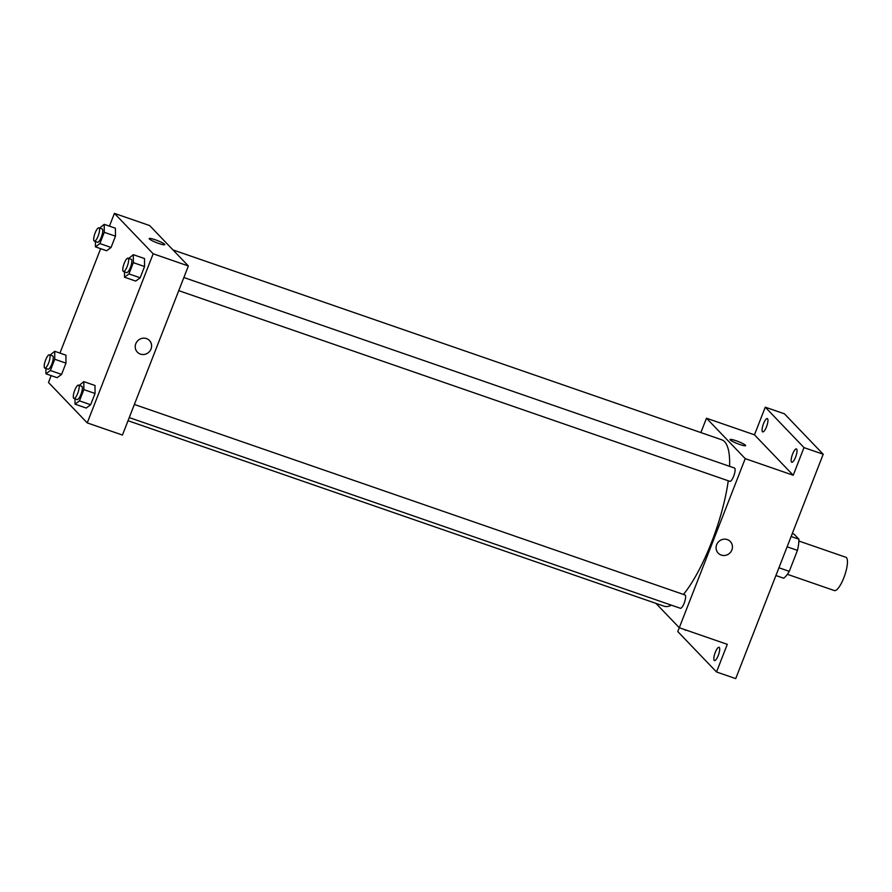 <?xml version="1.0" encoding="UTF-8"?>
<svg xmlns="http://www.w3.org/2000/svg" width="892" height="892" viewBox="0 0 892 892"><rect width="100%" height="100%" fill="white"/><g stroke="black" fill="none" stroke-linecap="round" stroke-linejoin="round"><path stroke-width="1.34" d="M787.368 574.303L834.332 590.56A17.606 4.839 -70.9 0 0 844.668 575.496A17.606 4.839 -70.9 0 0 845.85 557.266L798.875 541.02M792.286 533.55L794.092 534.174L798.898 539.192A23.995 6.59 -70.9 0 1 797.448 550.375L789.275 571.348A23.995 6.59 -70.9 0 1 783.689 578.217L775.917 575.53M778.939 567.769L789.275 571.348M787.123 546.796L797.448 550.375M791.126 536.505L798.898 539.192M700.878 432.575L706.475 418.225L754.476 434.828L765.258 407.187L784.458 413.832L823.204 454.251L735.722 678.622L716.521 671.977L677.775 631.569L679.28 627.712M765.258 407.187L803.993 447.606L823.204 454.251M803.993 447.606L793.222 475.246L745.221 458.633L679.291 627.734L727.292 644.336L716.521 671.977M730.292 541.544A8.363 7.961 -43.8 0 1 721.238 555.058A8.363 7.961 -43.8 0 1 718.74 541.589A8.363 7.961 -43.8 0 1 730.983 551.635A8.363 7.961 -43.8 0 1 718.216 553.129M718.25 655.497A7.047 1.94 109.1 0 1 714.459 660.593A7.047 1.94 109.1 0 1 715.273 652.387A7.047 1.94 109.1 0 1 719.063 647.28A7.047 1.94 109.1 0 1 718.25 655.497M686.104 630.087A7.047 1.94 109.1 0 1 685.368 630.254A7.047 1.94 109.1 0 1 684.9 629.674M766.507 426.789A7.047 1.94 109.1 0 1 762.705 431.895A7.047 1.94 109.1 0 1 763.519 423.678A7.047 1.94 109.1 0 1 767.31 418.582A7.047 1.94 109.1 0 1 766.507 426.789M795.586 457.128A7.047 1.94 109.1 0 1 791.795 462.234A7.047 1.94 109.1 0 1 792.609 454.028A7.047 1.94 109.1 0 1 796.4 448.921A7.047 1.94 109.1 0 1 795.586 457.128M754.476 434.828L793.222 475.246M128.035 420.712L664.094 606.192A88.052 24.195 -70.9 0 0 671.431 605.189M683.45 594.44A88.052 24.195 -70.9 0 0 728.262 480.777M729.578 466.326A88.052 24.195 -70.9 0 0 721.673 439.767L172.981 249.927M706.475 418.225L745.221 458.633M679.291 627.734L655.932 603.36M680.139 608.132A7.047 1.94 -70.9 0 0 680.373 608.277A7.047 1.94 -70.9 0 0 684.51 602.256A7.047 1.94 -70.9 0 0 684.978 594.964L134.369 404.455M729.634 481.178A7.047 1.94 -70.9 0 0 729.868 481.334A7.047 1.94 -70.9 0 0 734.004 475.302A7.047 1.94 -70.9 0 0 734.473 468.021L183.864 277.512M730.046 439.544A8.363 1.126 -158.7 0 1 737.16 441.127A8.363 1.126 -158.7 0 1 745.444 445.219A8.363 1.126 -158.7 0 1 745.634 445.621A8.363 1.126 -158.7 0 1 737.439 443.625A8.363 1.126 -158.7 0 1 730.057 439.544A8.363 1.126 -158.7 0 1 737.16 441.127A8.363 1.126 -158.7 0 1 745.444 445.208A8.363 1.126 -158.7 0 1 745.634 445.621M109.437 226.144L114.421 213.378L149.622 225.553L188.368 265.972L122.438 435.062L87.238 422.886L48.491 382.467L51.156 375.632M114.421 213.378L153.168 253.785L188.368 265.972M153.168 253.785L87.238 422.886M149.443 340.577A8.363 7.961 -43.8 0 1 140.39 354.091A8.363 7.961 -43.8 0 1 137.892 340.61A8.363 7.961 -43.8 0 1 150.135 350.668A8.363 7.961 -43.8 0 1 137.368 352.15M115.425 228.218L115.469 236.179L111.076 247.452L106.639 250.752L111.076 247.452L115.469 236.179L115.425 228.218L104.219 224.338L104.264 232.31L99.871 243.572L95.444 246.872L95.411 241.531M95.02 385.511L95.054 393.472L90.661 404.734L86.234 408.045L90.661 404.734L95.054 393.472L95.02 385.511L83.815 381.631L83.859 389.603L79.466 400.865L75.028 404.165L75.006 398.824M59.942 353.098L100.651 248.678M144.515 258.557L144.549 266.53L140.155 277.791L135.729 281.091L140.155 277.791L144.549 266.53L144.515 258.557L133.309 254.688L133.354 262.649L128.961 273.911L124.523 277.211L124.501 271.87M65.93 355.172L65.963 363.133L61.581 374.395L57.144 377.695L61.581 374.395L65.963 363.133L65.93 355.172L54.724 351.292L54.769 359.253L50.376 370.526L45.949 373.826L45.916 368.485M149.198 238.577A8.363 1.126 -158.7 0 1 156.312 240.16A8.363 1.126 -158.7 0 1 164.596 244.241A8.363 1.126 -158.7 0 1 164.786 244.653A8.363 1.126 -158.7 0 1 156.591 242.657A8.363 1.126 -158.7 0 1 149.198 238.577A8.363 1.126 -158.7 0 1 156.312 240.149A8.363 1.126 -158.7 0 1 164.596 244.241A8.363 1.126 -158.7 0 1 164.786 244.653M50.13 355.027L54.724 351.292M47.8 369.065A7.047 1.94 -70.9 0 0 48.034 369.21A7.047 1.94 -70.9 0 0 52.16 363.189A7.047 1.94 -70.9 0 0 52.639 355.897L49.439 354.793A7.047 1.94 -70.9 0 0 45.47 360.357A7.047 1.94 -70.9 0 0 44.6 367.95A7.047 1.94 -70.9 0 0 44.834 368.106A7.047 1.94 -70.9 0 0 48.96 362.085A7.047 1.94 -70.9 0 0 49.439 354.793M54.769 359.253L65.963 363.133M50.376 370.526L61.581 374.395M45.949 373.826L57.144 377.695M99.625 228.084L104.219 224.338M97.295 242.111A7.047 1.94 -70.9 0 0 97.529 242.267A7.047 1.94 -70.9 0 0 101.666 236.235A7.047 1.94 -70.9 0 0 102.134 228.954L98.934 227.839A7.047 1.94 -70.9 0 0 94.965 233.403A7.047 1.94 -70.9 0 0 94.095 241.007A7.047 1.94 -70.9 0 0 94.329 241.152A7.047 1.94 -70.9 0 0 98.466 235.131A7.047 1.94 -70.9 0 0 98.934 227.839M104.264 232.31L115.469 236.179M99.871 243.572L111.076 247.452M95.444 246.872L106.639 250.752M79.21 385.377L83.815 381.631M76.89 399.404A7.047 1.94 -70.9 0 0 77.125 399.56A7.047 1.94 -70.9 0 0 81.25 393.528A7.047 1.94 -70.9 0 0 81.73 386.247L78.529 385.132A7.047 1.94 -70.9 0 0 74.56 390.696A7.047 1.94 -70.9 0 0 73.69 398.3A7.047 1.94 -70.9 0 0 73.924 398.445A7.047 1.94 -70.9 0 0 78.05 392.424A7.047 1.94 -70.9 0 0 78.529 385.132M83.859 389.603L95.054 393.472M79.466 400.865L90.661 404.734M75.028 404.165L86.234 408.045M128.704 258.424L133.309 254.688M126.385 272.45A7.047 1.94 -70.9 0 0 126.619 272.606A7.047 1.94 -70.9 0 0 130.745 266.585A7.047 1.94 -70.9 0 0 131.224 259.293L128.024 258.189A7.047 1.94 -70.9 0 0 124.055 263.742A7.047 1.94 -70.9 0 0 123.185 271.346A7.047 1.94 -70.9 0 0 123.419 271.502A7.047 1.94 -70.9 0 0 127.545 265.47A7.047 1.94 -70.9 0 0 128.024 258.189M133.354 262.649L144.549 266.53M128.961 273.911L140.155 277.791M124.523 277.211L135.729 281.091M178.746 290.647L729.868 481.334M129.251 417.59L680.373 608.277M44.834 368.106L48.034 369.21M94.329 241.152L97.529 242.267M73.924 398.445L77.125 399.56M123.419 271.502L126.619 272.606"/></g></svg>
